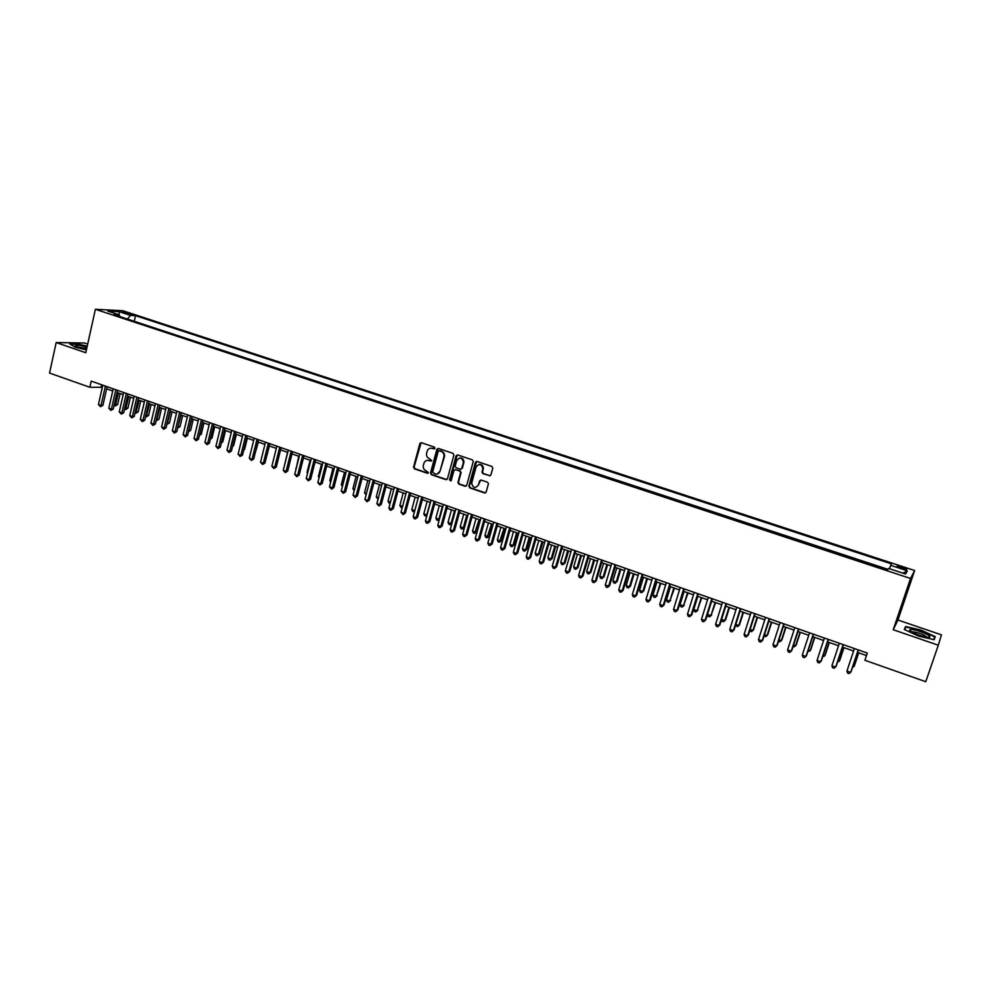 <?xml version="1.0" encoding="UTF-8"?>
<svg xmlns="http://www.w3.org/2000/svg" width="991" height="991" viewBox="0 0 991 991"><rect width="100%" height="100%" fill="white"/><g stroke="black" fill="none" stroke-linecap="round" stroke-linejoin="round"><path stroke-width="1.49" d="M434.987 448.291L434.38 447.09L421.398 442.717L419.887 443.423L413.544 467.108L414.411 468.817L427.332 473.264L428.422 472.645L426.142 470.861C423.851 469.796 422.922 467.963 423.368 465.349L424.012 463.02C425.028 460.815 426.663 459.997 428.917 460.542L431.692 460.542L429.413 458.709C427.109 457.656 426.18 455.81 426.625 453.197L427.282 450.831C428.31 448.638 429.945 447.821 432.2 448.353L434.987 448.291M902.268 567.075L897.375 566.022C896.533 566.332 897.896 567.112 901.488 568.388L906.393 569.453C907.236 569.144 905.861 568.351 902.268 567.075M489.294 475.816L490.917 474.912L492.787 468.21L491.895 466.451L477.055 461.459L475.432 462.363L468.892 486.123L469.771 487.869L484.537 492.936L486.16 492.056L488.452 483.682L487.51 482.233L481.168 480.078L479.545 480.969L478.442 484.958C475.308 488.674 473.041 488.08 471.642 483.199L476.064 467.021C479.099 463.305 481.378 463.825 482.902 468.594L481.998 472.162L482.939 473.661L490.198 475.767M938.316 645.215L941.45 634.847L897.945 620.032L893.225 629.743L938.316 645.215L925.755 681.709L864.895 660.266L867.298 653.069L91.222 381.126L89.847 387.27L102.308 387.308M893.225 629.743L910.518 578.471L95.384 309.291L122.896 310.728L914.643 570.531L910.518 578.471M87.679 344.112L84.458 343.01L56.177 342.564L85.783 352.722L95.384 309.291M56.177 342.564L49.55 373.074L89.847 387.27M453.89 455.092L453.011 453.358L438.456 448.465L436.895 449.295L430.515 472.93L431.382 474.664L445.863 479.644L447.449 478.752L453.89 455.092M457.669 454.931L472.36 459.874L473.289 461.434L466.711 485.367L465.113 486.259L458.833 484.103L457.929 482.481L460.617 472.645L459.7 471.022L455.55 469.61L453.952 470.502L451.239 480.486L449.493 479.929L456.058 455.823L457.669 454.931M123.615 312.735L131.84 314.63L128.099 312.958L122.153 311.818L123.615 312.735M889.361 568.685L891.541 563.904L135.519 315.658L130.478 315.423L127.43 319.04M890.624 565.304L907.347 570.804L905.563 574.024L888.593 568.438L887.639 569.912L114.101 314.642L119.329 314.89L107.821 311.1L119.081 311.669L130.478 315.423M887.998 569.354L132.435 320.7M897.945 620.032L914.643 570.531M106.632 388.819L112.714 390.962M117.037 392.473L123.181 394.629M127.492 396.152L133.711 398.332M138.022 399.844L144.302 402.049M148.613 403.56L154.955 405.79M159.254 407.301L165.658 409.543M169.969 411.054L176.435 413.321M180.734 414.833L187.274 417.137M191.573 418.636L198.175 420.952M202.474 422.463L209.138 424.805M213.437 426.316L220.175 428.682M224.462 430.181L231.262 432.572M235.548 434.083L242.423 436.486M246.709 437.997L253.646 440.438M257.933 441.936L264.944 444.402M269.218 445.9L276.303 448.378M280.577 449.877L287.737 452.392M291.998 453.89L299.232 456.43M303.494 457.929L310.802 460.493M315.051 461.992L322.434 464.581M326.683 466.067L334.14 468.693M338.389 470.18L345.921 472.818M350.17 474.317L357.776 476.981M362.012 478.467L369.693 481.168M373.929 482.654L381.696 485.379M385.92 486.866L393.761 489.616M397.986 491.102L405.914 493.877M410.125 495.364L418.128 498.176M422.339 499.65L430.428 502.487M434.628 503.961L442.804 506.835M447.003 508.309L455.253 511.195M459.44 512.669L467.777 515.593M471.964 517.067L480.387 520.027M484.574 521.489L493.072 524.474M497.247 525.948L505.844 528.959M510.006 530.42L518.689 533.468M522.852 534.929L531.622 538.014M535.772 539.463L544.641 542.572M548.779 544.034L557.735 547.181M561.872 548.63L570.915 551.801M575.04 553.251L584.182 556.459M588.307 557.908L597.536 561.141M601.648 562.591L610.976 565.861M615.077 567.31L624.503 570.618M628.604 572.055L638.117 575.387M642.205 576.824L651.818 580.206M655.906 581.63L665.618 585.049M669.693 586.474L679.504 589.918M683.567 591.342L693.477 594.823M697.528 596.248L707.549 599.766M711.6 601.19L721.721 604.745M725.746 606.158L735.979 609.75M740.004 611.162L750.336 614.779M754.349 616.191L764.792 619.858M768.793 621.258L779.335 624.962M783.324 626.362L793.989 630.103M797.966 631.502L808.73 635.281M812.707 636.68L823.583 640.496M827.547 641.883L838.535 645.748M842.486 647.135L853.598 651.037M857.525 652.412L866.468 655.559M101.677 384.793L101.193 386.911M134.367 320.774L135.519 315.658M119.936 316.575L119.329 314.89M459.601 457.966C462.487 457.805 463.924 459.267 463.899 462.351L463.85 462.574M119.143 314.828L119.081 311.669M907.347 570.804L902.95 573.17M87.22 346.218L78.14 344.013L69.655 343.889L75.205 347.197L86.403 349.91M935.207 636.618L920.924 630.053L905.601 626.51L904.288 629.471L918.595 636.123L934.203 639.715L935.207 636.618L934.141 639.703M904.56 629.607L905.601 626.51M434.541 448.873L430.676 448.167M427.319 460.357L431.271 461.05M421.125 442.655L414.089 467.009L414.956 468.718L428.013 473.202M438.171 448.403L431.048 472.831L431.915 474.553L446.755 479.594M439.323 450.756L438.208 451.388L432.621 472.088L434.999 473.909C437.427 474.466 439.112 473.537 440.054 471.097L443.906 456.901C444.352 454.262 443.423 452.416 441.094 451.363L439.186 450.719M437.254 473.983L440.066 471.059M439.843 450.67L441.627 451.277C443.943 452.33 444.872 454.175 444.426 456.801L440.054 471.097M455.191 469.548L460.22 470.923L461.125 472.546L458.449 482.357L459.353 483.992L466.03 486.209M457.334 454.869L450.013 479.817L450.818 481.031M463.899 462.351L463.392 462.45C462.14 457.421 459.911 456.777 456.678 460.53L455.154 466.104L456.058 467.764L460.208 469.189L461.806 468.285L463.317 462.785M461.088 469.152L461.806 468.285M463.825 462.686L462.326 468.186M478.95 464.457C481.7 464.197 483.187 465.547 483.397 468.495L482.493 472.063L483.435 473.549L489.777 475.705M480.746 480.003L478.442 484.958M476.683 461.385L469.362 486.185L470.279 487.745L485.479 492.886M114.386 404.142L117.656 404.563L120.159 393.563M117.656 404.563L115.266 405.914L118.486 392.981M115.266 405.914L114.126 405.319M105.38 386.094L101.032 405.418L98.443 404.489L102.779 385.177M107.102 386.701L102.915 405.319L101.032 405.418L100.475 406.694L98.443 404.489M102.915 405.319L100.475 406.694M87.022 347.11C80.68 345.425 76.802 344.93 75.403 345.636L78.71 347.482L86.514 349.414M86.7 348.535L77.447 347.011M70.237 344.236L78.264 344.348L87.158 346.516M911.386 629.508L909.726 629.842C908.029 631.18 921.791 636.879 927.539 637.188L928.059 637.213C935.566 637.585 918.112 629.558 911.386 629.508M926.845 637.114C924.095 634.624 919.475 632.828 912.946 631.738L911.732 631.961M904.746 629.694L905.947 626.993L920.788 630.425L934.624 636.792L933.708 639.604M124.829 407.846L127.913 408.193L130.428 397.18M127.913 408.193L125.523 409.543L128.78 396.598M125.523 409.543L124.519 409.196M135.333 411.562L138.22 411.847L140.747 400.798M138.22 411.847L135.829 413.21L139.124 400.228M135.829 413.21L135.024 412.925M145.9 415.303L148.576 415.514L151.14 404.452M148.576 415.514L146.197 416.889L149.517 403.882M146.197 416.889L145.578 416.666M156.516 419.069L159.006 419.205L161.583 408.106M159.006 419.205L156.628 420.58L159.985 407.549M115.811 389.748L111.426 409.11L108.824 408.193L113.197 388.831M117.52 390.343L113.284 409.01L111.426 409.11L110.843 410.385L108.824 408.193M113.284 409.01L110.843 410.385M126.291 393.427L121.881 412.838L119.254 411.909L123.664 392.498M127.988 394.009L123.714 412.727L121.881 412.838L121.286 414.114L119.254 411.909M123.714 412.727L121.286 414.114M136.845 397.118L132.385 416.579L129.747 415.638L134.206 396.189M138.517 397.701L134.206 416.455L132.385 416.579L131.778 417.855L129.747 415.638M134.206 416.455L131.778 417.855M147.448 400.835L142.952 420.345L140.301 419.404L144.797 399.906M149.108 401.417L144.76 420.209L142.952 420.345L142.332 421.621L140.301 419.404M144.76 420.209L142.332 421.621M167.206 422.86L169.486 422.922L172.087 411.798M169.486 422.922L167.107 424.309L170.502 411.24M158.126 404.576L153.58 424.123L150.917 423.182L155.451 403.634M159.762 405.146L155.376 423.987L153.58 424.123L152.948 425.399L150.917 423.182M155.376 423.987L152.948 425.399M177.959 426.675L180.028 426.65L182.654 415.514M180.028 426.65L177.649 428.05L181.093 414.956M168.854 408.329L164.271 427.939L161.595 426.985L166.166 407.388M170.477 408.899L166.054 427.79L164.271 427.939L163.626 429.214L161.595 426.985M166.054 427.79L163.626 429.214M188.761 430.503L190.631 430.416L193.27 419.243M188.612 431.147L191.734 418.697M190.631 430.416L188.451 431.791M179.644 412.12L175.023 431.766L172.335 430.8L176.943 411.166M181.242 412.677L176.794 431.618L175.023 431.766L174.366 433.042L172.335 430.8M176.794 431.618L174.366 433.042M199.637 434.343L201.284 434.182L203.96 422.984M201.284 434.182L199.352 435.557M190.507 415.923L185.85 435.619L183.137 434.653L187.782 414.969M192.081 416.48L187.584 435.458L185.85 435.619L185.168 436.895L183.137 434.653M187.584 435.458L185.168 436.895M210.6 438.121L212.012 437.985L214.713 426.762M212.012 437.985L210.303 439.335M201.433 419.75L196.726 439.496L194.001 438.517L198.696 418.784M202.994 420.295L198.448 439.323L196.726 439.496L196.045 440.76L194.001 438.517M198.448 439.323L196.045 440.76M221.625 441.936L222.802 441.813L225.514 430.552M222.802 441.813L221.377 442.952M212.408 423.603L207.664 443.386L204.926 442.407L209.658 422.637M213.957 424.136L209.374 443.212L207.664 443.386L206.97 444.662L204.926 442.407M209.374 443.212L206.97 444.662M232.712 445.752L233.641 445.653L236.391 434.368M233.641 445.653L232.513 446.557M223.458 427.468L218.677 447.313L215.914 446.322L220.696 426.502M224.982 428.001L220.361 447.127L218.677 447.313L217.97 448.589L215.914 446.322M220.361 447.127L217.97 448.589M243.873 449.592L244.554 449.518L247.316 438.208M244.554 449.518L243.724 450.187M234.582 431.37L229.751 451.252L226.976 450.261L231.795 430.391M236.081 431.89L231.423 451.054L229.751 451.252L229.02 452.528L226.976 450.261M231.423 451.054L229.02 452.528M255.096 453.457L258.317 442.073M245.756 435.284L240.887 455.216L238.1 454.225L242.956 434.306M247.242 435.805L242.535 455.018L240.887 455.216L240.144 456.492L238.1 454.225M242.535 455.018L240.144 456.492M266.381 457.334L269.379 445.95M257.003 439.224L252.086 459.205L249.286 458.214L254.191 438.233M258.465 439.731L253.721 458.994L252.086 459.205L251.342 460.481L249.286 458.214M253.721 458.994L251.342 460.481M268.326 443.188L263.358 463.231L260.534 462.215L265.489 442.197M269.763 443.695L264.981 462.995L263.358 463.231L262.59 464.494L260.534 462.215M264.981 462.995L262.59 464.494M287.526 452.317L284.702 464.506M279.71 447.176L274.705 467.257L271.856 466.253L276.861 446.173M281.122 447.672L276.303 467.034L274.705 467.257L273.912 468.532L271.856 466.253M276.303 467.034L273.912 468.532M298.786 456.269L296.173 468.582M296.049 469.077L295.727 468.421M291.156 451.19L286.102 471.32L283.253 470.304L288.294 450.187M292.556 451.685L287.687 471.084L286.102 471.32L285.309 472.596L283.253 470.304M287.687 471.084L285.309 472.596M310.109 460.245L307.024 472.422L307.706 472.67M307.52 473.45L307.024 472.422M302.676 455.228L297.585 475.407L294.711 474.392L299.79 454.212M304.051 455.711L299.133 475.16L297.585 475.407L296.767 476.683L294.711 474.392M299.133 475.16L296.767 476.683M321.505 464.246L318.396 476.448L319.325 476.782M319.052 477.835L318.396 476.448M314.271 459.291L309.13 479.52L306.231 478.492L311.36 458.276M315.621 459.762L310.666 479.26L308.3 480.796L306.231 478.492M310.666 479.26L308.3 480.796M332.964 468.272L329.83 480.511L330.994 480.92M330.66 482.258L329.83 480.511M325.928 463.379L320.737 483.658L317.826 482.617L323.004 462.351M327.265 463.838L322.261 483.385L319.895 484.921L317.826 482.617M322.261 483.385L319.895 484.921M344.496 472.323L341.325 484.587L342.75 485.082M342.378 486.507L341.325 484.587M337.658 467.479L332.419 487.82L329.495 486.779L334.723 466.451M338.972 467.938L333.917 487.535L331.564 489.083L329.495 486.779M333.917 487.535L331.564 489.083M356.103 476.398L352.895 488.687L354.567 489.281M354.196 490.706L352.895 488.687M349.464 471.617L344.174 492.007L341.226 490.954L346.503 470.589M350.752 472.075L345.648 491.709L343.307 493.27L341.226 490.954M345.648 491.709L343.307 493.27M367.772 480.486L364.539 492.812L366.472 493.493M366.088 494.918L364.539 492.812M361.331 475.779L356.004 496.218L353.044 495.166L358.358 474.739M362.595 476.225L357.454 495.921L355.112 497.482L353.044 495.166M357.454 495.921L355.112 497.482M379.503 484.611L376.258 496.962L378.438 497.742M378.054 499.167L376.258 496.962M373.285 479.966L367.896 500.455L364.923 499.39L370.287 478.913M374.524 480.4L369.333 500.145L366.992 501.719L364.923 499.39M369.333 500.145L366.992 501.719M391.321 488.761L388.038 501.136L390.479 502.003M390.107 503.391L388.893 503.019L388.038 501.136M403.201 492.923L399.893 505.348L402.594 506.302M402.247 507.565L400.736 507.219L399.893 505.348M402.396 507.02L401.925 507.64M415.155 497.123L411.81 509.572L414.783 510.625M414.511 511.641L412.665 511.455L411.81 509.572M414.758 510.687L413.854 511.876M385.301 484.178L379.875 504.716L376.877 503.651L382.291 483.125M386.515 484.599L381.287 504.394L378.958 505.98L376.877 503.651M381.287 504.394L378.958 505.98M397.403 488.414L391.916 509.002L388.906 507.937L394.368 487.349M398.593 488.836L393.303 508.68L390.987 510.266L389.773 509.845L388.906 507.937M393.303 508.68L390.987 510.266M409.568 492.676L404.043 513.326L401.008 512.248L406.521 491.61M410.732 493.084L405.406 512.979L403.089 514.589L401.008 512.248M405.406 512.979L403.089 514.589M427.183 501.347L423.814 513.821L426.824 514.886L430.205 502.412M426.886 515.58L424.656 515.704L423.814 513.821M425.857 516.138L427.084 514.825M421.807 496.974L416.232 517.661L413.173 516.584L418.747 495.896M422.959 497.371L417.583 517.314L415.266 518.925L414.04 518.491L413.173 516.584M417.583 517.314L415.266 518.925M439.286 505.596L435.879 518.107L438.914 519.173L442.32 506.661M439.335 519.532L437.935 520.411L436.721 519.99L435.879 518.107M437.935 520.411L439.484 519.024M434.132 501.285L428.508 522.034L425.424 520.944L431.048 500.207M435.247 501.681L429.821 521.675L427.517 523.298L426.291 522.864L425.424 520.944M429.821 521.675L427.517 523.298M451.462 509.87L448.019 522.406L451.066 523.483L454.51 510.947M451.871 523.496L450.075 524.722L448.861 524.289L448.019 522.406M450.075 524.722L451.946 523.236M446.532 505.633L440.846 526.432L437.762 525.329L443.423 504.543M447.622 506.017L442.147 526.06L439.843 527.695L438.617 527.249L437.762 525.329M442.147 526.06L439.843 527.695M463.714 514.168L460.245 526.741L463.305 527.819L466.786 515.246M464.494 527.485L462.301 529.058L461.075 528.624L460.245 526.741M462.301 529.058L464.506 527.46M459.006 510.006L453.271 530.854L450.162 529.751L455.885 508.916M460.072 510.377L454.547 530.47L452.255 532.117L451.016 531.672L450.162 529.751M454.547 530.47L452.255 532.117M476.027 518.491L472.534 531.089L475.618 532.192L476.832 531.808L480.127 519.928M476.832 531.808L474.59 533.431L479.124 519.581M474.59 533.431L473.364 532.985L472.534 531.089M471.567 514.403L465.782 535.313L462.648 534.199L468.421 513.301M472.608 514.775L467.021 534.917L464.742 536.565L463.491 536.119L462.648 534.199M467.021 534.917L464.742 536.565M488.439 522.852L484.909 535.474L488.006 536.577L489.195 536.193L492.527 524.289M489.195 536.193L486.965 537.816L491.548 523.942M486.965 537.816L485.726 537.382L484.909 535.474M484.19 518.826L478.356 539.798L475.209 538.67L481.031 517.723M485.206 519.185L479.582 539.389L477.303 541.049L476.039 540.603L475.209 538.67M479.582 539.389L477.303 541.049M500.913 527.224L497.358 539.897L500.48 540.999L501.632 540.591L505.001 528.661M501.632 540.591L499.414 542.238L504.047 528.327M499.414 542.238L498.163 541.792L497.358 539.897M496.912 523.285L491.016 544.294L487.845 543.167L493.716 522.17M497.903 523.632L492.217 543.886L489.938 545.558L488.674 545.1L487.845 543.167M492.217 543.886L489.938 545.558M513.462 531.634L509.882 544.332L513.016 545.446L514.156 545.025L517.55 533.071M514.156 545.025L511.938 546.685L513.016 545.446L516.621 532.737M511.938 546.685L510.687 546.239L509.882 544.332M509.696 527.769L503.75 548.841L500.566 547.701L506.5 526.642M510.662 528.104L504.927 548.407L502.66 550.092L501.384 549.633L500.566 547.701M504.927 548.407L502.66 550.092M526.097 536.069L522.48 548.803L525.639 549.918L526.754 549.497L530.173 537.494M526.754 549.497L524.536 551.157L525.639 549.918L529.268 537.184M524.536 551.157L523.273 550.699L522.48 548.803M522.579 532.278L516.571 553.399L513.363 552.26L519.346 531.151M523.508 532.613L517.723 552.966L515.469 554.65L514.18 554.192L513.363 552.26M517.723 552.966L515.469 554.65M538.819 540.529L535.152 553.288L538.336 554.427L539.426 553.981L542.882 541.966M539.426 553.981L537.221 555.654L538.336 554.427L542.003 541.656M537.221 555.654L535.945 555.208L535.152 553.288M535.536 536.825L529.479 557.995L526.246 556.843L532.291 535.685M536.441 537.134L530.606 557.549L528.352 559.246L527.063 558.788L526.246 556.843M530.606 557.549L528.352 559.246M551.603 545.025L547.912 557.822L551.12 558.949L552.185 558.503L555.666 546.45M552.185 558.503L549.98 560.188L551.12 558.949L554.811 546.152M549.98 560.188L548.704 559.729L547.912 557.822M548.58 541.396L542.461 562.628L539.215 561.463L545.31 540.244M549.46 541.693L543.563 562.157L541.321 563.867L540.021 563.408L539.215 561.463M543.563 562.157L541.321 563.867M564.474 549.547L560.757 562.368L563.978 563.507L565.019 563.049L568.524 550.959M565.019 563.049L562.826 564.746L563.978 563.507L567.707 550.674M562.826 564.746L561.538 564.288L560.757 562.368M561.699 545.991L555.53 567.273L552.26 566.109L558.416 544.839M562.554 546.289L556.608 566.802L554.365 568.524L553.052 568.054L552.26 566.109M556.608 566.802L554.365 568.524M577.431 554.093L573.678 566.951L576.923 568.103L577.926 567.62L581.482 555.505M577.926 567.62L575.746 569.33L576.923 568.103L580.689 555.233M575.746 569.33L574.458 568.871L573.678 566.951M574.904 550.612L568.685 571.956L565.39 570.791L571.596 549.46M575.734 550.909L569.726 571.473L567.496 573.207L566.183 572.736L565.39 570.791M569.726 571.473L567.496 573.207M590.475 558.664L586.684 571.559L589.942 572.711L590.921 572.228L594.501 560.088M590.921 572.228L588.753 573.938L589.942 572.711L593.745 559.816M588.753 573.938L587.452 573.479L586.684 571.559M588.208 555.282L581.915 576.675L578.608 575.498L584.876 554.105M589.001 555.555L582.943 576.167L580.714 577.914L579.388 577.443L578.608 575.498M582.943 576.167L580.714 577.914M603.593 563.272L599.766 576.192L603.048 577.357L604.002 576.861L607.619 564.684M604.002 576.861L601.847 578.583L603.048 577.357L606.888 564.424M601.847 578.583L600.534 578.125L599.766 576.192M601.587 559.965L595.244 581.42L591.9 580.231L598.23 558.788M602.342 560.237L596.235 580.899L594.018 582.658L592.68 582.188L591.9 580.231M596.235 580.899L594.018 582.658M616.798 567.905L612.933 580.862L616.241 582.039L617.17 581.531L620.812 569.317M617.17 581.531L615.015 583.265L616.241 582.039L620.106 569.069M615.015 583.265L613.689 582.795L612.933 580.862M615.052 564.684L608.647 586.189L605.29 585L611.67 563.507M615.783 564.944L609.614 585.669L607.409 587.44L606.071 586.957L605.29 585M609.614 585.669L607.409 587.44M630.078 572.575L626.188 585.557L629.508 586.746L630.412 586.214L634.091 573.975M630.412 586.214L628.269 587.96L629.508 586.746L633.422 573.739M628.269 587.96L626.931 587.49L626.188 585.557M628.604 569.429L622.15 590.995L618.768 589.794L625.21 568.239M629.31 569.676L623.079 590.463L620.886 592.246L619.536 591.763L618.768 589.794M623.079 590.463L620.886 592.246M643.456 577.27L639.529 590.289L642.874 591.478L643.741 590.946L647.457 578.67M643.741 590.946L641.611 592.692L642.874 591.478L646.813 578.447M641.611 592.692L640.273 592.222L639.529 590.289M642.255 574.21L635.727 595.839L632.332 594.625L638.836 573.021M642.924 574.446L636.643 595.281L634.451 597.077L633.088 596.594L632.332 594.625M636.643 595.281L634.451 597.077M656.909 581.99L652.945 595.046L656.315 596.248L660.91 583.389M657.157 595.69L655.026 597.462L656.315 596.248L660.291 583.179M655.026 597.462L653.688 596.978L652.945 595.046M655.98 579.029L649.402 600.707L645.983 599.493L652.549 577.827M656.624 579.252L650.282 600.137L648.102 601.946L646.739 601.463L645.983 599.493M650.282 600.137L648.102 601.946M670.461 586.746L666.46 599.84L669.854 601.042L674.45 588.146M670.672 600.484L668.541 602.255L669.854 601.042L673.855 587.936M668.541 602.255L667.191 601.772L666.46 599.84M669.805 583.872L663.165 605.612L659.721 604.386L666.348 582.658M670.412 584.083L664.02 605.03L661.839 606.839L660.464 606.356L659.721 604.386M664.02 605.03L661.839 606.839M684.087 591.528L680.049 604.659L683.468 605.873L688.064 592.928M684.261 605.29L682.142 607.087L683.468 605.873L687.519 592.729M682.142 607.087L680.78 606.603L680.049 604.659M683.728 588.753L677.026 610.543L673.546 609.304L680.235 587.527M684.298 588.951L677.844 609.948L675.676 611.781L674.289 611.286L673.546 609.304M677.844 609.948L675.676 611.781M697.813 596.347L693.737 609.502L697.168 610.729L701.777 597.746M697.937 610.146L695.831 611.942L697.168 610.729L701.256 597.561M695.831 611.942L694.456 611.447L693.737 609.502M697.738 593.659L690.962 615.51L687.469 614.271L694.22 592.432M698.283 593.844L691.755 614.903L689.6 616.736L688.2 616.241L687.469 614.271M691.755 614.903L689.6 616.736M711.625 601.203L707.512 614.395L710.968 615.622L715.589 602.59M711.699 615.015L709.606 616.823L710.968 615.622L715.093 602.417M709.606 616.823L708.218 616.34L707.512 614.395M711.835 598.601L705.01 620.515L701.492 619.251L708.305 597.362M712.343 598.775L705.765 619.883L703.622 621.741L702.21 621.233L701.492 619.251M705.765 619.883L703.622 621.741M721.597 619.387L724.855 620.539L725.561 619.932L729.475 607.458M721.51 619.672L722.08 621.258L723.467 621.753L724.855 620.539L729.017 607.297M726.031 603.569L719.132 625.544L715.601 624.28L722.476 602.33M726.514 603.742L719.862 624.912L717.732 626.77L716.32 626.262L715.601 624.28M735.805 624.417L738.84 625.494L739.509 624.863L743.461 612.376M735.619 625.036L737.428 626.708L738.84 625.494L743.039 612.227M740.327 608.585L733.365 630.61L729.797 629.335L736.747 607.322M740.76 608.734L734.058 629.954L731.928 631.837L730.503 631.329L729.797 629.335M750.113 629.496L752.912 630.487L753.544 629.842L757.533 617.319M749.815 630.449L751.475 631.688L752.912 630.487L757.149 617.17M754.708 613.627L747.685 635.714L744.092 634.426L751.104 612.364M755.117 613.763L748.354 635.045L746.235 636.928L744.798 636.42L744.092 634.426M764.519 634.599L767.071 635.504L767.678 634.847L771.704 622.286M764.098 635.912L765.622 636.705L767.071 635.504L771.345 622.162M769.189 618.694L762.104 640.843L758.487 639.554L765.56 617.43M769.573 618.83L762.736 640.161L760.63 642.069L759.18 641.549L758.487 639.554M779.013 639.74L781.329 640.558L781.899 639.889L785.974 627.291M778.517 641.288L779.855 641.759L781.329 640.558L785.64 627.179M783.782 623.81L776.622 646.008L772.98 644.72L780.128 622.521M784.116 623.921L777.217 645.314L775.123 647.234L773.674 646.714L772.98 644.72M793.618 644.918L795.674 645.649L796.219 644.968L800.332 632.332M793.11 646.466L794.187 646.85L795.674 645.649L800.034 632.233M798.461 628.951L791.227 651.223L787.572 649.91L794.782 627.662M798.758 629.062L791.797 650.505L789.716 652.437L788.254 651.917L787.572 649.91M808.309 650.121L810.13 650.765L810.638 650.071L814.775 637.411M807.801 651.682L810.13 650.765L814.528 637.312M813.239 634.129L805.943 656.463L802.264 655.15L809.536 632.828M813.512 634.228L806.476 655.732L804.407 657.677L802.933 657.144L802.264 655.15M823.112 655.373L824.673 655.918L825.144 655.212L829.331 642.515M822.592 656.922L824.673 655.918L829.108 642.441M828.129 639.344L820.759 661.728L817.042 660.415L824.388 638.043M828.352 639.43L821.254 660.997L819.198 662.942L817.711 662.422L817.042 660.415M838.002 660.65L839.315 661.108L839.761 660.39L843.973 647.656M837.482 662.211L839.315 661.108L843.799 647.594M843.106 644.596L835.673 667.042L831.932 665.717L839.352 643.283M843.304 644.658L836.131 666.286L834.088 668.256L832.589 667.723L831.932 665.717M853.003 665.964L854.056 666.336L854.465 665.593L858.726 652.834M852.495 667.513L854.056 666.336L858.578 652.784M858.194 649.885L850.687 672.393L846.933 671.056L854.415 648.56M858.355 649.935L851.12 671.625L849.076 673.595L847.578 673.062L846.933 671.056M127.851 314.048L128.099 312.958M130.18 314.519L130.366 313.701M76.456 346.565L75.403 345.636M911.596 631.874L909.726 629.842"/></g></svg>
